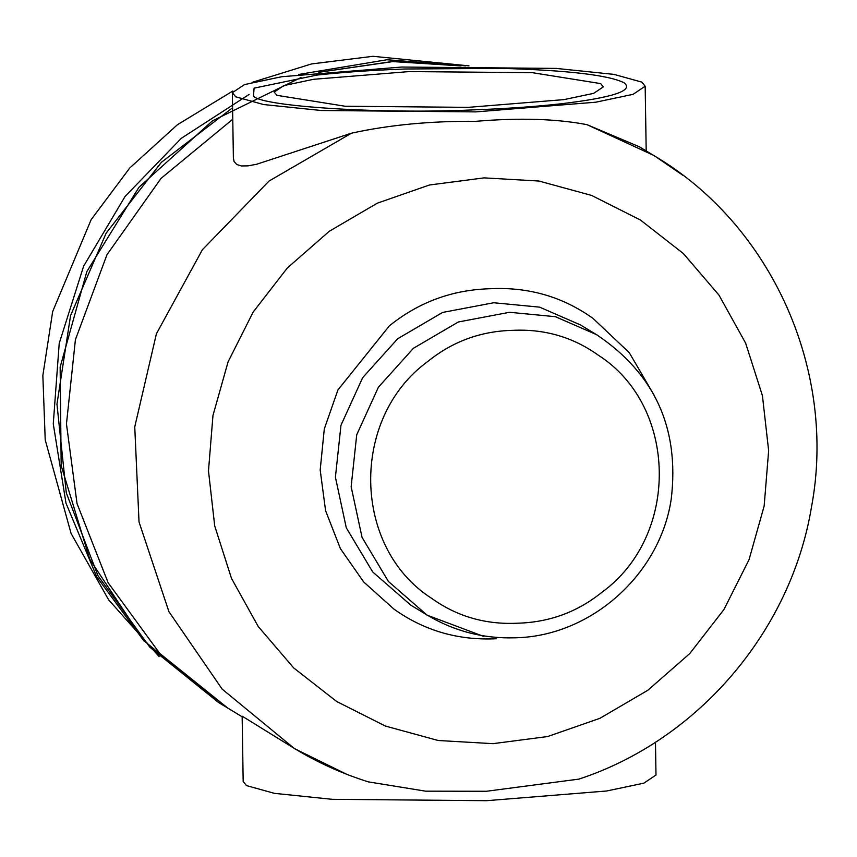 <?xml version="1.0" encoding="UTF-8"?>
<svg xmlns="http://www.w3.org/2000/svg" width="857" height="857" viewBox="0 0 857 857"><rect width="100%" height="100%" fill="white"/><g stroke="black" fill="none" stroke-linecap="round" stroke-linejoin="round"><path stroke-width="1.29" d="M465.587 65.86L386.882 59.744L298.611 74.473M249.119 94.409L181.341 138.288L125.058 196.478L83.632 266.152L59.219 343.378L53.273 423.861L65.989 503.166L96.787 576.9L143.901 640.94M468.276 107.35L345.135 106.247L276.854 95.32L274.186 92.053L283.828 85.582L313.533 79.305L409.26 71.581L532.39 72.674L600.682 83.611L603.349 86.878L593.697 93.349L563.992 99.616L468.276 107.35L345.135 106.247L276.854 95.32L274.186 92.053L283.828 85.582L313.533 79.305L409.26 71.581L532.39 72.674L600.682 83.611L603.349 86.878L593.697 93.349L563.992 99.616L468.276 107.35M316.886 75.095C342.607 72.245 371.981 70.21 404.997 68.999L502.159 68.389C568.18 70.349 608.802 75.137 624.035 82.765C634.266 90.574 613.141 97.591 560.639 103.836C534.918 106.686 505.555 108.71 472.528 109.921C382.372 114.152 261.91 106.589 253.49 96.155L254.079 88.153L316.886 75.095M623.318 82.347L624.035 82.765M682.954 175.342L654.052 155.567L586.991 124.661L639.418 146.815L653.998 155.663C772.05 225.102 837.193 371.467 811.418 507.419C790.829 631.33 697.844 740.105 578.914 779.109L486.444 791.268L425.597 791.172L368.317 781.863C342.414 773.742 317.851 762.666 294.647 748.611L242.145 716.173L243.174 781.509L246.516 785.601L274.401 793.346L332.162 799.313L486.594 800.695L606.638 791L643.896 783.137L655.991 775.017L655.476 742.173M401.762 67.039L281.717 76.723L244.449 84.586L232.354 92.706L235.696 96.809L263.581 104.543L321.343 110.51L475.774 111.892L595.819 102.197L633.077 94.334L645.171 86.225L641.829 82.122L613.944 74.377L556.182 68.41L401.762 67.039M586.991 124.661C556.45 118.791 519.428 117.677 475.924 121.308C430.535 120.966 389.057 124.929 351.499 133.178L256.468 164.308L247.952 165.862L241.363 165.958L236.768 164.523L234.1 161.555L233.383 158.042L232.354 92.706M484.119 177.87L429.411 185.005L377.219 203.216L329.302 231.261L287.374 267.941L253.19 312.002L228.08 361.858L212.965 415.506L208.487 470.889L214.7 525.887L231.486 578.379L258.128 626.371L293.662 667.903L336.683 701.508L385.436 726.072L438.131 740.491L493.011 743.662L547.709 736.527L599.9 718.316L647.828 690.26L689.746 653.591L723.94 609.531L749.039 559.675L764.155 506.026L768.643 450.643L762.419 395.645L745.644 343.143L719.002 295.162L683.457 253.618L640.436 220.024L591.684 195.46L538.989 181.041L484.119 177.87M654.469 395.805L629.274 352.688L593.087 318.461C562.867 296.822 528.737 286.913 490.707 288.723C452.667 289.655 418.891 302.028 389.378 325.831L337.915 389.967L324.3 428.95L320.186 470L325.585 510.708L340.411 548.651L363.668 581.946L393.824 609.006C424.054 630.645 458.184 640.554 496.214 638.744M512.69 330.341C480.852 331.123 452.592 341.472 427.9 361.386C349.999 417.927 352.034 547.484 431.617 598.325C456.91 616.44 485.469 624.732 517.285 623.21C549.112 622.428 577.372 612.08 602.075 592.166C679.965 535.625 677.93 406.068 598.347 355.227C573.054 337.122 544.506 328.82 512.69 330.341M461.087 65.871L392.763 61.586L318.793 72.299L392.431 61.49L460.177 65.882M301.021 77.516L212.472 120.826L138.995 187.233L86.803 271.648L60.151 367.085L61.179 465.672L89.814 559.407L143.74 640.554L218.546 702.386M232.772 119.219L161.041 178.385L106.943 254.765L75.405 339.726L66.46 423.947L77.034 503.562L108.121 582.739L159.734 653.409L227.801 708.096L242.156 716.806M351.499 133.178L269.055 181.041L202.391 249.73L156.413 333.769L134.753 426.904L139.027 521.956L168.925 611.684L222.199 689.167L294.594 748.697L346.903 774.396M581.26 325.285L539.621 307.149L493.75 302.746L442.587 312.441L397.712 338.729L362.672 377.648L340.979 425.243L335.408 477.156L346.292 527.816L372.699 571.951L411.36 605.631M596.997 334.83L555.357 316.683L509.497 312.291L458.324 321.986L413.449 348.263L378.408 387.193L356.726 434.778L351.145 486.69L362.04 537.36L388.446 581.496L427.097 615.165L483.766 636.44M159.123 656.569L108.625 599.804L71.077 533.461L45.217 439.887L42.85 375.527L52.673 311.541L91.131 219.692L129.728 168.026L177.345 124.779L232.879 90.992M252.119 82.368L311.53 63.943L372.966 56.305L469.025 65.86M645.171 86.225L646.199 151.55M227.801 708.096L218.503 702.461L149.879 647.228L97.977 575.743L66.3 492.871L56.958 404.161L70.553 315.601L106.172 233.115L161.427 162.262L232.59 107.778M581.196 325.392L596.933 334.926C654.823 373.877 679.59 428.521 671.256 498.838C660.276 574.544 590.666 636.505 514.939 637.801C483.38 638.765 454.124 631.181 427.161 615.069L411.424 605.524"/></g></svg>
